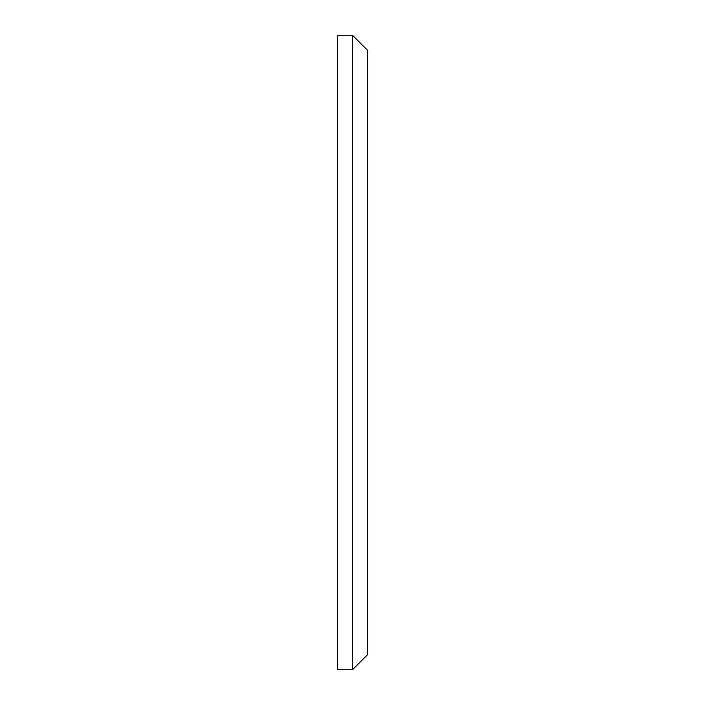 <?xml version="1.0" encoding="UTF-8"?>
<svg xmlns="http://www.w3.org/2000/svg" width="705" height="705" viewBox="0 0 705 705"><rect width="100%" height="100%" fill="white"/><g stroke="black" fill="none" stroke-linecap="round" stroke-linejoin="round"><path stroke-width="1.06" d="M352.5 669.75L337.395 669.75L337.395 35.25L352.5 35.25L367.605 50.355L367.605 654.645L352.5 669.75L352.5 35.25"/></g></svg>

